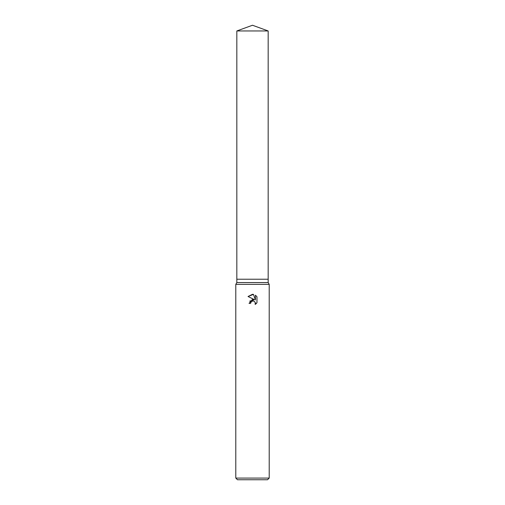 <?xml version="1.0" encoding="UTF-8"?>
<svg xmlns="http://www.w3.org/2000/svg" width="505" height="505" viewBox="0 0 505 505"><rect width="100%" height="100%" fill="white"/><g stroke="black" fill="none" stroke-linecap="round" stroke-linejoin="round"><path stroke-width="0.76" d="M236.826 30.956L268.174 30.956L252.5 25.25L236.826 30.956L236.826 279.233L252.5 279.233L236.826 279.233L236.826 282.579L268.174 282.579L269.209 284.372L269.209 478.077L235.791 478.077L237.464 479.75L267.536 479.75L269.209 478.077M268.174 30.956L268.174 279.233L252.5 279.233L268.174 279.233L268.174 282.579M236.826 282.579L235.791 284.372L269.209 284.372M250.878 302.274L252.487 301.005L250.878 302.274L250.619 303.366L249.041 303.366L252.5 299.408L254.413 299.642L248.031 296.498L252.5 294.295L253.472 294.396L255.416 300.014L255.416 295.204L256.969 296.77L256.969 302.703L255.17 304.42L255.24 302.426L253.946 301.132L252.5 301.005L253.346 300.967M250.619 303.366L250.783 302.482M254.975 301.946L255.423 303.347L255.17 304.42L255.991 303.827M256.319 303.524L256.969 302.703M254.413 299.642L249.691 301.163M256.969 296.77L255.416 295.204M253.472 294.396L248.031 296.498M235.791 284.372L235.791 478.077"/></g></svg>
